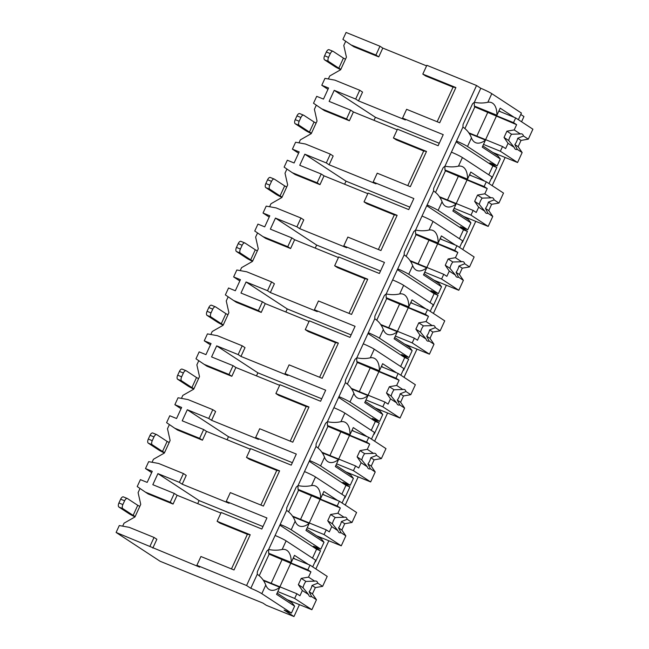 <?xml version="1.0" encoding="UTF-8"?>
<svg xmlns="http://www.w3.org/2000/svg" width="649" height="649" viewBox="0 0 649 649"><rect width="100%" height="100%" fill="white"/><g stroke="black" fill="none" stroke-linecap="round" stroke-linejoin="round"><path stroke-width="0.97" d="M199.697 567.153L196.874 565.303L246.579 585.52L250.806 588.294A9.029 0.738 24.7 0 1 261.823 593.681L291.442 613.07L284.1 610.084L293.973 616.55L266.301 605.298L262.91 603.075L160.116 561.271L116.106 532.456L199.697 567.153M422.807 74.1L455.898 87.558L453.075 87.112L425.622 75.949L422.807 74.1L426.855 65.298L476.553 85.514L480.787 88.28A9.029 0.738 24.7 0 1 491.796 93.667L521.423 113.064L518.373 119.692M196.874 565.303L200.922 556.501L234.021 569.968L250.214 534.752L217.115 521.293L221.171 512.491L261.831 529.024L266.926 517.959L226.258 501.426L230.306 492.615L263.405 506.082L279.597 470.866L246.498 457.407L250.555 448.605L291.214 465.146L296.309 454.073L255.641 437.54L259.689 428.738L292.788 442.196L308.981 406.988L275.89 393.521L279.938 384.719L320.598 401.26L325.693 390.195L285.025 373.654L289.073 364.852L322.172 378.31L338.364 343.102L305.273 329.635L309.322 320.833L349.981 337.375L355.076 326.309L314.408 309.768L318.456 300.966L351.555 314.424L367.748 279.216L334.657 265.757L338.705 256.955L379.365 273.489L384.459 262.423L343.792 245.882L347.84 237.08L380.939 250.546L397.131 215.33L364.04 201.871L368.088 193.069L408.748 209.603L413.843 198.537L373.175 182.004L377.223 173.194L410.322 186.661L426.515 151.444L393.424 137.986L397.472 129.183L438.132 145.725L443.226 134.651L402.558 118.118L406.607 109.316L439.706 122.775L455.898 87.558M439.268 143.259L375.406 117.291L334.219 90.325L355.676 99.054L358.499 100.895L405.382 119.96L402.558 118.118M407.767 185.622L423.692 150.998L396.239 139.835L393.424 137.986M298.589 153.196L292.407 149.148L295.587 142.236L305.492 144.021L330.341 154.129L326.293 162.931L329.116 164.781L375.998 183.845L373.175 182.004M378.383 249.5L394.308 214.884L366.855 203.713L364.04 201.871M269.205 217.082L263.023 213.034L266.204 206.122L276.109 207.907L300.958 218.015L296.909 226.817L299.733 228.667L346.615 247.731L343.792 245.882M349 313.386L364.925 278.762L337.472 267.599L334.657 265.757M239.822 280.968L233.64 276.92L236.82 270L246.725 271.793L271.574 281.901L267.526 290.703L270.349 292.553L317.231 311.617L314.408 309.768M319.616 377.272L335.541 342.648L308.088 331.485L305.273 329.635M210.438 344.854L204.257 340.806L207.437 333.886L217.342 335.679L242.191 345.787L238.142 354.589L240.966 356.431L287.848 375.503L285.025 373.654M290.233 441.158L306.158 406.534L278.705 395.371L275.89 393.521M181.055 408.74L174.873 404.692L178.053 397.772L187.959 399.565L212.807 409.665L208.759 418.475L211.582 420.317L258.464 439.381L255.641 437.54M260.849 505.044L276.774 470.42L249.321 459.257L246.498 457.407M262.967 526.566L199.105 500.59L157.918 473.624L179.375 482.353L182.199 484.203L229.081 503.267L226.258 501.426M231.466 568.922L247.391 534.305L219.938 523.143L217.115 521.293M353.892 46.777L351.068 44.927L375.925 55.035L378.748 56.885L353.892 46.777M246.579 585.52L476.553 85.514M220.895 513.075L177.112 495.268L174.289 493.427L152.823 484.698L157.918 473.624M358.499 100.895L362.548 92.093L359.724 90.243L355.676 99.054M328.362 78.967L329.733 75.982L340.644 69.751L346.428 57.177L343.783 45.43L345.698 41.268M378.748 56.885L382.796 48.083L426.58 65.89M453.075 87.112L437.15 121.736M329.116 164.781L333.164 155.979L330.341 154.129M298.978 142.845L300.349 139.868L311.26 133.637L317.045 121.063L314.4 109.308L316.314 105.154M349.365 120.771L324.508 110.663L321.685 108.813L346.542 118.921L349.365 120.771L353.413 111.961L397.196 129.776M299.733 228.667L303.781 219.865L300.958 218.015M269.595 206.731L270.966 203.754L281.877 197.515L287.661 184.941L285.016 173.194L286.931 169.04M319.981 184.649L295.125 174.54L292.301 172.699L317.158 182.807L319.981 184.649L324.029 175.847L367.813 193.653M270.349 292.553L274.397 283.751L271.574 281.901M240.211 270.617L241.582 267.639L252.493 261.401L258.278 248.827L255.633 237.08L257.548 232.926M290.598 248.535L265.741 238.426L262.918 236.585L287.775 246.685L290.598 248.535L294.646 239.732L338.429 257.539M240.966 356.431L245.014 347.629L242.191 345.787M210.828 334.503L212.199 331.525L223.11 325.287L228.894 312.713L226.25 300.966L228.164 296.804M261.214 312.42L236.358 302.312L233.535 300.463L258.391 310.571L261.214 312.42L265.263 303.618L309.046 321.425M211.582 420.317L215.63 411.515L212.807 409.665M181.444 398.389L182.815 395.403L193.727 389.173L199.511 376.598L196.866 364.852L198.781 360.69M231.831 376.306L206.974 366.198L204.151 364.349L229.008 374.457L231.831 376.306L235.879 367.504L279.662 385.311M182.199 484.203L186.247 475.401L183.424 473.551L179.375 482.353M152.061 462.266L153.432 459.289L164.343 453.059L170.127 440.484L167.483 428.729L169.397 424.576M202.447 440.192L177.591 430.084L174.768 428.235L199.624 438.343L202.447 440.192L206.496 431.382L250.279 449.197M152.815 548.089L156.863 539.287L154.04 537.437L149.992 546.239M122.677 526.152L124.048 523.175L134.96 516.945L140.744 504.362L138.099 492.615L140.014 488.462M173.064 504.07L148.207 493.962L145.384 492.12L170.241 502.229L173.064 504.07L177.112 495.268M346.542 118.921L350.59 110.119L353.413 111.961M350.59 110.119L329.124 101.39L334.219 90.325M375.925 55.035L379.973 46.233L382.796 48.083M317.158 182.807L321.206 174.005L324.029 175.847M287.775 246.685L291.823 237.883L294.646 239.732M258.391 310.571L262.439 301.769L265.263 303.618M229.008 374.457L233.056 365.655L235.879 367.504M199.624 438.343L203.672 429.541L206.496 431.382M170.241 502.229L174.289 493.427M379.973 46.233L346.087 32.45L342.899 39.37L351.068 44.927M154.04 537.437L129.192 527.329L119.286 525.544L116.106 532.456M327.972 89.319L321.79 85.27L328.564 88.021L323.478 99.094L316.704 96.336L313.516 103.248L321.685 108.813M321.79 85.27L324.971 78.351L334.876 80.143L359.724 90.243M326.293 162.931L304.835 154.202L299.741 165.276L321.206 174.005M292.407 149.148L299.181 151.907L294.094 162.972L287.32 160.222L284.132 167.134L292.301 172.699M296.909 226.817L275.452 218.088L270.357 229.154L291.823 237.883M263.023 213.034L269.797 215.793L264.711 226.858L257.937 224.1L254.749 231.02L262.918 236.585M267.526 290.703L246.068 281.974L240.974 293.04L262.439 301.769M233.64 276.92L240.414 279.678L235.327 290.744L228.553 287.986L225.365 294.906L233.535 300.463M238.142 354.589L216.685 345.86L211.59 356.926L233.056 365.655M204.257 340.806L211.03 343.564L205.944 354.63L199.17 351.872L195.982 358.792L204.151 364.349M208.759 418.475L187.301 409.746L182.207 420.812L203.672 429.541M174.873 404.692L181.647 407.442L176.56 418.516L169.787 415.758L166.598 422.669L174.768 428.235M151.671 472.626L145.49 468.57L152.264 471.328L147.177 482.394L140.403 479.643L137.215 486.555L145.384 492.12M145.49 468.57L148.67 461.658L158.575 463.443L183.424 473.551M137.758 505.311L127.464 498.57A3.472 1.663 112.1 0 0 127.326 498.497A3.472 1.663 112.1 0 0 124.608 500.793L122.872 504.565A3.472 1.663 112.1 0 0 122.839 508.629L133.134 515.371L137.758 505.311L139.803 506.407M135.008 516.831A8.332 0.681 -155.3 0 1 129.183 513.765L118.881 507.023A3.472 1.663 -67.9 0 1 118.921 502.951L120.657 499.178A3.472 1.663 -67.9 0 1 123.375 496.891A3.472 1.663 -67.9 0 1 123.513 496.964M135.179 516.466L133.134 515.371M293.973 616.55L299.449 604.649M315.86 568.954L328.832 540.771M345.244 505.076L358.216 476.885M374.635 441.19L387.599 412.999M404.019 377.304L416.983 349.113M433.402 313.418L446.366 285.227M462.786 249.532L475.749 221.35M492.169 185.655L505.133 157.464M521.553 121.769L523.954 116.544L520.774 114.459M291.206 529.795L295.157 521.196C293.397 516.58 290.549 512.986 286.631 510.406L280.19 524.408A9.029 0.738 24.7 0 1 291.206 529.795L320.825 549.184L313.483 546.198L320.533 550.823L316.582 549.208L279.849 525.163M318.935 536.747L318.724 537.202M344.473 497.767L344.83 498.002L349.916 486.937L345.966 485.33L309.232 461.277M320.59 465.909L324.541 457.31C322.78 452.694 319.933 449.1 316.014 446.528L309.573 460.522A9.029 0.738 24.7 0 1 320.59 465.909L350.209 485.306L342.867 482.321L349.916 486.937M348.318 472.861L348.107 473.316M373.856 433.881L374.213 434.116L379.3 423.051L375.349 421.444L338.616 397.391M349.973 402.023L353.924 393.432C352.164 388.808 349.316 385.214 345.398 382.642L338.956 396.636A9.029 0.738 24.7 0 1 349.973 402.023L379.592 421.42L372.25 418.435L379.3 423.051M377.702 408.975L377.491 409.43M403.24 370.003L403.597 370.23L408.683 359.165L404.733 357.558L367.999 333.505M379.357 338.137L383.308 329.546C381.547 324.93 378.7 321.328 374.781 318.756L368.34 332.75A9.029 0.738 24.7 0 1 379.357 338.137L408.975 357.534L401.634 354.549L408.683 359.165M407.085 345.09L406.874 345.544M432.623 306.117L432.98 306.344L438.067 295.279L434.116 293.673L397.383 269.627M408.74 274.259L412.691 265.66C410.931 261.044 408.083 257.45 404.165 254.87L397.723 268.873A9.029 0.738 24.7 0 1 408.74 274.259L438.359 293.648L431.017 290.663L438.067 295.279M436.469 281.204L436.258 281.658M462.007 242.231L462.364 242.466L467.45 231.401L463.5 229.787L426.766 205.741M438.124 210.373L442.074 201.774C440.314 197.158 437.467 193.564 433.548 190.984L427.107 204.987A9.029 0.738 24.7 0 1 438.124 210.373L467.742 229.762L460.401 226.777L467.45 231.401M465.852 217.326L465.641 217.78M491.39 178.345L491.747 178.58L496.834 167.515L492.883 165.901L456.15 141.855M467.507 146.487L471.458 137.888C469.698 133.272 466.85 129.678 462.932 127.107L456.49 141.101A9.029 0.738 24.7 0 1 467.507 146.487L497.126 165.884L489.784 162.899L496.834 167.515M495.236 153.44L495.025 153.894M289.551 600.625L289.34 601.079M315.089 561.653L315.446 561.888L320.533 550.823M474.151 102.437A26.39 12.631 112.1 0 1 474.338 106.055L496.923 115.238A26.39 12.631 112.1 0 0 491.52 102.623A26.39 12.631 112.1 0 0 487.845 102.266C483.505 103.24 479.011 103.248 474.346 102.282L480.787 88.28M250.806 588.294L257.247 574.292C261.166 576.872 264.013 580.466 265.774 585.082A26.39 12.631 112.1 0 0 270 589.9A26.39 12.631 112.1 0 0 279.824 587.256L263.437 580.587M484.771 181.185L470.801 172.042L467.54 179.124A26.39 12.631 112.1 0 0 462.137 166.509A26.39 12.631 112.1 0 0 458.462 166.152C454.122 167.126 449.627 167.126 444.963 166.168L451.404 152.166A9.029 0.738 24.7 0 1 462.413 157.553L492.039 176.95L488.989 183.57M455.387 245.071L441.417 235.928L438.156 243.01A26.39 12.631 112.1 0 0 432.753 230.387A26.39 12.631 112.1 0 0 429.078 230.038C424.738 231.012 420.244 231.012 415.579 230.046L422.02 216.052A9.029 0.738 24.7 0 1 433.029 221.439L462.656 240.836L459.606 247.456M426.004 308.956L412.034 299.814L408.773 306.896A26.39 12.631 112.1 0 0 403.37 294.273A26.39 12.631 112.1 0 0 399.695 293.924C395.355 294.889 390.86 294.897 386.196 293.932L392.637 279.938A9.029 0.738 24.7 0 1 403.646 285.325L433.272 304.714L430.222 311.342M396.62 372.842L382.65 363.7L379.389 370.774A26.39 12.631 112.1 0 0 373.986 358.159A26.39 12.631 112.1 0 0 370.311 357.802C365.971 358.775 361.477 358.783 356.812 357.818L363.253 343.824A9.029 0.738 24.7 0 1 374.262 349.211L403.889 368.6L400.839 375.227M367.237 436.728L353.267 427.577L350.006 434.66A26.39 12.631 112.1 0 0 344.603 422.045A26.39 12.631 112.1 0 0 340.928 421.688C336.588 422.661 332.093 422.669 327.429 421.704L333.87 407.702A9.029 0.738 24.7 0 1 344.879 413.089L374.505 432.485L371.455 439.113M337.853 500.606L323.883 491.463L320.622 498.546A26.39 12.631 112.1 0 0 315.219 485.931A26.39 12.631 112.1 0 0 311.544 485.574C307.204 486.547 302.71 486.547 298.045 485.59L304.486 471.588A9.029 0.738 24.7 0 1 315.495 476.974L345.122 496.371L342.072 502.991M308.47 564.492L294.5 555.349L291.239 562.432A26.39 12.631 112.1 0 0 285.836 549.808A26.39 12.631 112.1 0 0 282.161 549.46C277.821 550.433 273.326 550.433 268.662 549.468L275.103 535.474A9.029 0.738 24.7 0 1 286.112 540.86L315.738 560.257L312.688 566.877M474.346 102.282A26.39 12.631 112.1 0 0 472.513 103.872L463.078 124.405A26.39 12.631 112.1 0 0 462.932 127.107M280.19 524.408L275.103 535.474M268.662 549.468A26.39 12.631 112.1 0 0 266.828 551.066L257.385 571.591A26.39 12.631 112.1 0 0 257.247 574.292M456.49 141.101L451.404 152.166M444.963 166.168A26.39 12.631 112.1 0 0 443.129 167.758L433.694 188.283A26.39 12.631 112.1 0 0 433.548 190.984M427.107 204.987L422.02 216.052M415.579 230.046A26.39 12.631 112.1 0 0 413.746 231.644L404.303 252.169A26.39 12.631 112.1 0 0 404.165 254.87M397.723 268.873L392.637 279.938M386.196 293.932A26.39 12.631 112.1 0 0 384.362 295.53L374.919 316.055A26.39 12.631 112.1 0 0 374.781 318.756M368.34 332.75L363.253 343.824M356.812 357.818A26.39 12.631 112.1 0 0 354.979 359.408L345.536 379.941A26.39 12.631 112.1 0 0 345.398 382.642M338.956 396.636L333.87 407.702M327.429 421.704A26.39 12.631 112.1 0 0 325.595 423.294L316.152 443.827A26.39 12.631 112.1 0 0 316.014 446.528M309.573 460.522L304.486 471.588M298.045 485.59A26.39 12.631 112.1 0 0 296.212 487.18L286.769 507.705A26.39 12.631 112.1 0 0 286.631 510.406M312.485 558.124L316.582 549.208M277.139 593.097L292.099 602.889L294.622 606.158L276.571 594.338L279.824 587.256M291.442 613.07L294.622 606.158M497.126 165.884L500.306 158.964L482.256 147.145L485.509 140.062L469.122 133.402M482.824 145.903L497.783 155.703L500.306 158.964M467.742 229.762L470.923 222.85L452.872 211.03L456.125 203.948L439.738 197.288M453.44 209.789L468.4 219.581L470.923 222.85M438.359 293.648L441.539 286.736L423.489 274.916L426.742 267.834L410.355 261.166M424.057 273.675L439.016 283.467L441.539 286.736M408.975 357.534L412.156 350.614L394.105 338.794L397.358 331.72L380.971 325.052M394.673 337.553L409.633 347.353L412.156 350.614M379.592 421.42L382.772 414.5L364.722 402.68L367.975 395.598L351.588 388.938M365.29 401.439L380.249 411.239L382.772 414.5M350.209 485.306L353.389 478.386L335.338 466.566L338.591 459.484L322.204 452.824M335.906 465.325L350.866 475.125L353.389 478.386M320.825 549.184L324.005 542.272L305.955 530.452L309.208 523.37L292.821 516.709M306.523 529.211L321.482 539.003L324.005 542.272M499.016 110.695L500.866 111.904M496.923 115.238L500.184 108.156L514.154 117.307M471.458 137.888A26.39 12.631 112.1 0 0 475.685 142.707A26.39 12.631 112.1 0 0 485.509 140.062M442.074 201.774A26.39 12.631 112.1 0 0 446.301 206.593A26.39 12.631 112.1 0 0 456.125 203.948M412.691 265.66A26.39 12.631 112.1 0 0 416.918 270.479A26.39 12.631 112.1 0 0 426.742 267.834M383.308 329.546A26.39 12.631 112.1 0 0 387.534 334.365A26.39 12.631 112.1 0 0 397.358 331.72M353.924 393.432A26.39 12.631 112.1 0 0 358.151 398.243A26.39 12.631 112.1 0 0 367.975 395.598M324.541 457.31A26.39 12.631 112.1 0 0 328.767 462.129A26.39 12.631 112.1 0 0 338.591 459.484M295.157 521.196A26.39 12.631 112.1 0 0 299.384 526.014A26.39 12.631 112.1 0 0 309.208 523.37M474.8 106.241L474.541 106.793L513.513 122.645L516.62 124.673L474.541 106.793M474.825 106.98L464.992 128.364M498.838 111.076L515.687 117.931L513.513 122.645M468.74 132.794L502.529 146.536L500.355 151.249L517.569 162.518L522.145 152.556L518.137 146.706L514.835 144.54A8.332 3.991 112.1 0 0 517.732 138.253L523.492 135.998L528.31 139.154L532.894 129.192L515.687 117.931M483.513 144.403L500.355 151.249M502.529 146.536L505.628 148.572L508.045 143.324L514.219 147.364A8.332 3.991 112.1 0 0 515.387 149.229A8.332 3.991 112.1 0 0 515.712 149.4A8.332 3.991 112.1 0 0 517.326 149.4L522.145 152.556M514.203 129.922L520.384 133.962L511.574 134.229L506.926 131.179L514.203 129.922L516.62 124.673M523.492 135.998A8.332 3.991 112.1 0 0 522.323 134.14A8.332 3.991 112.1 0 0 521.991 133.962A8.332 3.991 112.1 0 0 520.384 133.962M508.045 143.324L504.03 137.466L506.926 131.179M511.574 134.229A8.332 3.991 112.1 0 0 508.686 140.517L504.03 137.466M508.686 140.517L514.219 147.364M517.326 149.4L514.835 144.54M496.282 116.406L485.598 139.649M487.813 112.261L476.853 136.095M518.137 146.706L521.025 140.419L528.31 139.154M521.025 140.419L517.732 138.253M492.851 152.466L517.569 162.518M293.332 557.88L295.181 559.089M291.239 562.432L268.654 553.24A26.39 12.631 112.1 0 0 268.467 549.63M269.116 553.435L268.856 553.986L307.829 569.83L310.936 571.866L268.856 553.986M269.14 554.165L259.308 575.558M293.153 558.27L310.003 565.117L307.829 569.83M263.056 579.987L296.844 593.73L294.67 598.443L311.885 609.711L316.461 599.749L312.453 593.892L309.151 591.734A8.332 3.991 112.1 0 0 312.047 585.447L317.807 583.191L322.626 586.347L327.21 576.385L310.003 565.117M277.829 591.596L294.67 598.443M296.844 593.73L299.943 595.758L302.361 590.517L308.535 594.557A8.332 3.991 112.1 0 0 309.703 596.415A8.332 3.991 112.1 0 0 310.027 596.593A8.332 3.991 112.1 0 0 311.642 596.593L316.461 599.749M308.518 577.115L314.692 581.155L305.89 581.415L301.241 578.373L308.518 577.115L310.936 571.866M317.807 583.191A8.332 3.991 112.1 0 0 316.639 581.326A8.332 3.991 112.1 0 0 316.306 581.155A8.332 3.991 112.1 0 0 314.692 581.155M302.361 590.517L298.345 584.66L301.241 578.373M305.89 581.415A8.332 3.991 112.1 0 0 303.002 587.702L298.345 584.66M303.002 587.702L308.535 594.557M311.642 596.593L309.151 591.734M290.598 563.6L279.906 586.842M282.128 559.454L271.168 583.289M312.453 593.892L315.341 587.605L322.626 586.347M315.341 587.605L312.047 585.447M287.166 599.66L311.885 609.711M488.786 174.816L492.883 165.901M469.633 174.573L471.482 175.782M467.54 179.124L444.954 169.933A26.39 12.631 112.1 0 0 444.768 166.322M445.417 170.127L445.157 170.679L484.13 186.531L487.237 188.559L445.157 170.679M445.441 170.865L435.609 192.25M469.454 174.962L486.304 181.809L484.13 186.531M439.357 196.679L473.145 210.422L470.971 215.135L488.186 226.404L492.761 216.442L488.754 210.584L485.452 208.426A8.332 3.991 112.1 0 0 488.348 202.139L494.108 199.884L498.927 203.04L503.51 193.078L486.304 181.809M454.13 208.288L470.971 215.135M473.145 210.422L476.244 212.45L478.662 207.209L484.835 211.249A8.332 3.991 112.1 0 0 486.004 213.115A8.332 3.991 112.1 0 0 486.328 213.286A8.332 3.991 112.1 0 0 487.943 213.286L492.761 216.442M484.819 193.808L491.001 197.848L482.191 198.107L477.542 195.065L484.819 193.808L487.237 188.559M494.108 199.884A8.332 3.991 112.1 0 0 492.94 198.018A8.332 3.991 112.1 0 0 492.607 197.848A8.332 3.991 112.1 0 0 491.001 197.848M478.662 207.209L474.646 201.352L477.542 195.065M482.191 198.107A8.332 3.991 112.1 0 0 479.303 204.403L474.646 201.352M479.303 204.403L484.835 211.249M487.943 213.286L485.452 208.426M466.899 180.292L456.215 203.535M458.429 176.147L447.469 199.981M488.754 210.584L491.642 204.297L498.927 203.04M491.642 204.297L488.348 202.139M463.467 216.352L488.186 226.404M459.403 238.702L463.5 229.787M440.249 238.459L442.099 239.668M438.156 243.01L415.571 233.818A26.39 12.631 112.1 0 0 415.384 230.208M416.033 234.005L415.774 234.565L454.746 250.409L457.853 252.445L415.774 234.565M416.058 234.743L406.225 256.136M440.071 238.848L456.92 245.695L454.746 250.409M409.973 260.565L443.762 274.308L441.588 279.021L458.802 290.29L463.378 280.327L459.37 274.47L456.069 272.312A8.332 3.991 112.1 0 0 458.965 266.025L464.725 263.77L469.543 266.926L474.127 256.963L456.92 245.695M424.746 272.174L441.588 279.021M443.762 274.308L446.861 276.336L449.278 271.095L455.452 275.135A8.332 3.991 112.1 0 0 456.62 276.993A8.332 3.991 112.1 0 0 456.945 277.172A8.332 3.991 112.1 0 0 458.559 277.172L463.378 280.327M455.436 257.685L461.617 261.734L452.807 261.993L448.159 258.951L455.436 257.685L457.853 252.445M464.725 263.77A8.332 3.991 112.1 0 0 463.556 261.904A8.332 3.991 112.1 0 0 463.224 261.734A8.332 3.991 112.1 0 0 461.617 261.734M449.278 271.095L445.263 265.238L448.159 258.951M452.807 261.993A8.332 3.991 112.1 0 0 449.919 268.28L445.263 265.238M449.919 268.28L455.452 275.135M458.559 277.172L456.069 272.312M437.515 244.178L426.831 267.42M429.046 240.033L418.086 263.867M459.37 274.47L462.258 268.183L469.543 266.926M462.258 268.183L458.965 266.025M434.084 280.238L458.802 290.29M430.019 302.588L434.116 293.673M410.866 302.345L412.715 303.554M408.773 306.896L386.187 297.704A26.39 12.631 112.1 0 0 386.001 294.094M386.65 297.891L386.39 298.443L425.363 314.294L428.47 316.331L386.39 298.443M386.674 298.629L376.842 320.014M410.687 302.734L427.537 309.581L425.363 314.294M380.59 324.451L414.378 338.194L412.204 342.907L429.419 354.176L433.994 344.213L429.987 338.356L426.685 336.198A8.332 3.991 112.1 0 0 429.581 329.911L435.341 327.656L440.16 330.812L444.743 320.849L427.537 309.581M395.363 336.052L412.204 342.907M414.378 338.194L417.477 340.222L419.895 334.973L426.069 339.021A8.332 3.991 112.1 0 0 427.237 340.879A8.332 3.991 112.1 0 0 427.561 341.058A8.332 3.991 112.1 0 0 429.176 341.058L433.994 344.213M426.052 321.571L432.234 325.62L423.424 325.879L418.775 322.837L426.052 321.571L428.47 316.331M435.341 327.656A8.332 3.991 112.1 0 0 434.173 325.79A8.332 3.991 112.1 0 0 433.84 325.62A8.332 3.991 112.1 0 0 432.234 325.62M419.895 334.973L415.879 329.124L418.775 322.837M423.424 325.879A8.332 3.991 112.1 0 0 420.536 332.166L415.879 329.124M420.536 332.166L426.069 339.021M429.176 341.058L426.685 336.198M408.132 308.056L397.439 331.306M399.662 303.919L388.702 327.753M429.987 338.356L432.875 332.069L440.16 330.812M432.875 332.069L429.581 329.911M404.7 344.124L429.419 354.176M400.636 366.474L404.733 357.558M381.482 366.231L383.332 367.439M379.389 370.774L356.804 361.59A26.39 12.631 112.1 0 0 356.617 357.98M357.266 361.777L357.007 362.329L395.979 378.18L399.086 380.209L357.007 362.329M357.291 362.515L347.458 383.9M381.304 366.612L398.153 373.467L395.979 378.18M351.206 388.337L384.995 402.072L382.821 406.793L400.035 418.053L404.611 408.099L400.603 402.242L397.302 400.084A8.332 3.991 112.1 0 0 400.198 393.797L405.958 391.534L410.776 394.689L415.36 384.735L398.153 373.467M365.979 399.938L382.821 406.793M384.995 402.072L388.094 404.108L390.511 398.859L396.685 402.899A8.332 3.991 112.1 0 0 397.853 404.765A8.332 3.991 112.1 0 0 398.178 404.935A8.332 3.991 112.1 0 0 399.792 404.944L404.611 408.099M396.669 385.457L402.851 389.497L394.04 389.765L389.392 386.715L396.669 385.457L399.086 380.209M405.958 391.534A8.332 3.991 112.1 0 0 404.789 389.676A8.332 3.991 112.1 0 0 404.457 389.497A8.332 3.991 112.1 0 0 402.851 389.497M390.511 398.859L386.496 393.01L389.392 386.715M394.04 389.765A8.332 3.991 112.1 0 0 391.152 396.052L386.496 393.01M391.152 396.052L396.685 402.899M399.792 404.944L397.302 400.084M378.748 371.942L368.056 395.192M370.279 367.796L359.319 391.631M400.603 402.242L403.491 395.955L410.776 394.689M403.491 395.955L400.198 393.797M375.317 408.002L400.035 418.053M371.252 430.352L375.349 421.444M352.099 430.117L353.948 431.325M350.006 434.66L327.421 425.476A26.39 12.631 112.1 0 0 327.234 421.858M327.883 425.663L327.623 426.215L366.596 442.066L369.703 444.094L327.623 426.215M327.907 426.401L318.075 447.786M351.92 430.498L368.77 437.353L366.596 442.066M321.823 452.215L355.611 465.958L353.437 470.671L370.652 481.939L375.227 471.977L371.22 466.128L367.918 463.97A8.332 3.991 112.1 0 0 370.814 457.675L376.574 455.42L381.393 458.575L385.977 448.613L368.77 437.353M336.596 463.824L353.437 470.671M355.611 465.958L358.71 467.994L361.128 462.745L367.302 466.785A8.332 3.991 112.1 0 0 368.47 468.651A8.332 3.991 112.1 0 0 368.794 468.821A8.332 3.991 112.1 0 0 370.409 468.821L375.227 471.977M367.285 449.343L373.467 453.383L364.657 453.651L360.008 450.601L367.285 449.343L369.703 444.094M376.574 455.42A8.332 3.991 112.1 0 0 375.406 453.562A8.332 3.991 112.1 0 0 375.073 453.383A8.332 3.991 112.1 0 0 373.467 453.383M361.128 462.745L357.112 456.888L360.008 450.601M364.657 453.651A8.332 3.991 112.1 0 0 361.769 459.938L357.112 456.888M361.769 459.938L367.302 466.785M370.409 468.821L367.918 463.97M349.365 435.828L338.673 459.07M340.895 431.682L329.935 455.517M371.22 466.128L374.108 459.841L381.393 458.575M374.108 459.841L370.814 457.675M345.933 471.888L370.652 481.939M341.869 494.238L345.966 485.33M322.715 493.994L324.565 495.203M320.622 498.546L298.037 489.354A26.39 12.631 112.1 0 0 297.85 485.744M298.499 489.549L298.24 490.1L337.212 505.952L340.319 507.98L298.24 490.1M298.524 490.287L288.691 511.672M322.537 494.384L339.386 501.231L337.212 505.952M292.439 516.101L326.228 529.844L324.054 534.557L341.269 545.825L345.844 535.863L341.836 530.006L338.535 527.848A8.332 3.991 112.1 0 0 341.431 521.561L347.191 519.305L352.009 522.461L356.593 512.499L339.386 501.231M307.212 527.71L324.054 534.557M326.228 529.844L329.327 531.872L331.744 526.631L337.918 530.671A8.332 3.991 112.1 0 0 339.086 532.537A8.332 3.991 112.1 0 0 339.411 532.707A8.332 3.991 112.1 0 0 341.025 532.707L345.844 535.863M337.902 513.229L344.084 517.269L335.273 517.537L330.625 514.487L337.902 513.229L340.319 507.98M347.191 519.305A8.332 3.991 112.1 0 0 346.022 517.44A8.332 3.991 112.1 0 0 345.69 517.269A8.332 3.991 112.1 0 0 344.084 517.269M331.744 526.631L327.729 520.774L330.625 514.487M335.273 517.537A8.332 3.991 112.1 0 0 332.385 523.824L327.729 520.774M332.385 523.824L337.918 530.671M341.025 532.707L338.535 527.848M319.981 499.714L309.289 522.956M311.512 495.568L300.552 519.403M341.836 530.006L344.724 523.719L352.009 522.461M344.724 523.719L341.431 521.561M316.55 535.774L341.269 545.825M343.443 58.118L333.148 51.376A3.472 1.663 112.1 0 0 333.01 51.303A3.472 1.663 112.1 0 0 330.292 53.599L328.556 57.372A3.472 1.663 112.1 0 0 328.524 61.436L338.819 68.177L343.443 58.118L345.487 59.213M340.693 69.638A8.332 0.681 -155.3 0 1 334.868 66.571L324.565 59.83A3.472 1.663 -67.9 0 1 324.605 55.765L326.342 51.993A3.472 1.663 -67.9 0 1 329.059 49.697A3.472 1.663 -67.9 0 1 329.197 49.77M340.863 69.273L338.819 68.177M314.059 122.004L303.764 115.262A3.472 1.663 112.1 0 0 303.627 115.189A3.472 1.663 112.1 0 0 300.909 117.485L299.173 121.258A3.472 1.663 112.1 0 0 299.14 125.322L309.435 132.063L314.059 122.004L316.104 123.099M311.309 133.524A8.332 0.681 -155.3 0 1 305.484 130.457L295.181 123.716A3.472 1.663 -67.9 0 1 295.222 119.651L296.958 115.871A3.472 1.663 -67.9 0 1 299.676 113.583A3.472 1.663 -67.9 0 1 299.814 113.656M311.479 133.159L309.435 132.063M284.676 185.89L274.381 179.148A3.472 1.663 112.1 0 0 274.243 179.075A3.472 1.663 112.1 0 0 271.525 181.363L269.789 185.143A3.472 1.663 112.1 0 0 269.757 189.208L280.052 195.949L284.676 185.89L286.72 186.985M281.926 197.41A8.332 0.681 -155.3 0 1 276.101 194.343L265.798 187.602A3.472 1.663 -67.9 0 1 265.839 183.529L267.575 179.757A3.472 1.663 -67.9 0 1 270.292 177.469A3.472 1.663 -67.9 0 1 270.43 177.542M282.096 197.045L280.052 195.949M255.292 249.776L244.998 243.034A3.472 1.663 112.1 0 0 244.86 242.961A3.472 1.663 112.1 0 0 242.142 245.249L240.406 249.021A3.472 1.663 112.1 0 0 240.373 253.094L250.668 259.835L255.292 249.776L257.337 250.871M252.542 261.296A8.332 0.681 -155.3 0 1 246.717 258.229L236.414 251.488A3.472 1.663 -67.9 0 1 236.455 247.415L238.191 243.643A3.472 1.663 -67.9 0 1 240.909 241.347A3.472 1.663 -67.9 0 1 241.047 241.42M252.712 260.93L250.668 259.835M225.909 313.654L215.614 306.912A3.472 1.663 112.1 0 0 215.476 306.839A3.472 1.663 112.1 0 0 212.758 309.135L211.022 312.907A3.472 1.663 112.1 0 0 210.99 316.98L221.285 323.721L225.909 313.654L227.953 314.749M223.159 325.181A8.332 0.681 -155.3 0 1 217.334 322.107L207.031 315.365A3.472 1.663 -67.9 0 1 207.072 311.301L208.808 307.529A3.472 1.663 -67.9 0 1 211.525 305.233A3.472 1.663 -67.9 0 1 211.663 305.306M223.329 324.816L221.285 323.721M196.525 377.54L186.231 370.798A3.472 1.663 112.1 0 0 186.093 370.725A3.472 1.663 112.1 0 0 183.375 373.021L181.639 376.793A3.472 1.663 112.1 0 0 181.606 380.858L191.901 387.599L196.525 377.54L198.57 378.635M193.775 389.059A8.332 0.681 -155.3 0 1 187.95 385.993L177.648 379.251A3.472 1.663 -67.9 0 1 177.688 375.187L179.424 371.415A3.472 1.663 -67.9 0 1 182.142 369.119A3.472 1.663 -67.9 0 1 182.28 369.192M193.946 388.694L191.901 387.599M167.142 441.425L156.847 434.684A3.472 1.663 112.1 0 0 156.709 434.611A3.472 1.663 112.1 0 0 153.991 436.907L152.255 440.679A3.472 1.663 112.1 0 0 152.223 444.743L162.518 451.485L167.142 441.425L169.186 442.521M164.392 452.945A8.332 0.681 -155.3 0 1 158.567 449.879L148.264 443.137A3.472 1.663 -67.9 0 1 148.305 439.073L150.041 435.301A3.472 1.663 -67.9 0 1 152.758 433.005A3.472 1.663 -67.9 0 1 152.896 433.078M164.562 452.58L162.518 451.485M247.391 534.305L250.214 534.752M423.692 150.998L426.515 151.444M394.308 214.884L397.131 215.33M364.925 278.762L367.748 279.216M335.541 342.648L338.364 343.102M306.158 406.534L308.981 406.988M276.774 470.42L279.597 470.866M375.406 117.291L374.002 120.341M409.884 207.145L346.022 181.168L344.619 184.227M304.835 154.202L346.022 181.168M380.501 271.031L316.639 245.054L315.236 248.105M275.452 218.088L316.639 245.054M351.117 334.916L287.256 308.94L285.852 311.991M246.068 281.974L287.256 308.94M321.734 398.794L257.872 372.826L256.469 375.876M216.685 345.86L257.872 372.826M292.35 462.68L228.489 436.712L227.085 439.762M187.301 409.746L228.489 436.712M199.105 500.59L197.702 503.648M120.657 499.178L124.608 500.793M118.921 502.951L122.872 504.565M118.881 507.023L122.839 508.629M487.845 102.266L491.796 93.667M261.823 593.681L265.774 585.082M458.462 166.152L462.413 157.553M429.078 230.038L433.029 221.439M399.695 293.924L403.646 285.325M370.311 357.802L374.262 349.211M340.928 421.688L344.879 413.089M311.544 485.574L315.495 476.974M282.161 549.46L286.112 540.86M326.342 51.993L330.292 53.599M324.605 55.765L328.556 57.372M324.565 59.83L328.524 61.436M296.958 115.871L300.909 117.485M295.222 119.651L299.173 121.258M295.181 123.716L299.14 125.322M267.575 179.757L271.525 181.363M265.839 183.529L269.789 185.143M265.798 187.602L269.757 189.208M238.191 243.643L242.142 245.249M236.455 247.415L240.406 249.021M236.414 251.488L240.373 253.094M208.808 307.529L212.758 309.135M207.072 311.301L211.022 312.907M207.031 315.365L210.99 316.98M179.424 371.415L183.375 373.021M177.688 375.187L181.639 376.793M177.648 379.251L181.606 380.858M150.041 435.301L153.991 436.907M148.305 439.073L152.255 440.679M148.264 443.137L152.223 444.743M123.375 496.891L127.326 498.497M329.059 49.697L333.01 51.303M299.676 113.583L303.627 115.189M270.292 177.469L274.243 179.075M240.909 241.347L244.86 242.961M211.525 305.233L215.476 306.839M182.142 369.119L186.093 370.725M152.758 433.005L156.709 434.611"/></g></svg>
